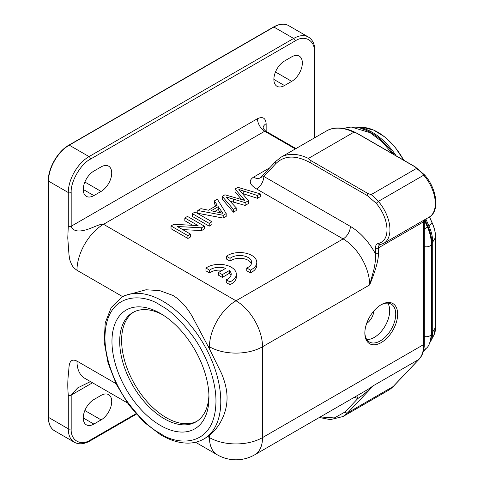 <?xml version="1.0" encoding="UTF-8"?>
<svg xmlns="http://www.w3.org/2000/svg" width="484" height="484" viewBox="0 0 484 484"><rect width="100%" height="100%" fill="white"/><g stroke="black" fill="none" stroke-linecap="round" stroke-linejoin="round"><path stroke-width="0.73" d="M235.036 188.966L244.837 200.455L224.933 194.804L222.265 196.341L233.421 209.403L236.204 207.799L225.998 196.915L245.14 202.639L248.48 200.709L238.872 189.48L257.458 195.524L260.295 193.89L237.862 187.338L235.036 188.966L235.036 191.755L241.595 199.517M260.295 193.89L260.295 196.673L257.458 198.307L242.46 193.515M222.265 196.341L222.265 199.13L233.421 212.192L236.204 210.582L236.204 207.799M233.421 209.403L233.421 212.192M230.033 201.156L245.14 205.422L248.48 203.498L248.48 200.709M245.14 202.639L245.14 205.422M257.458 195.524L257.458 198.307M214.69 211.508L218.236 209.457L220.299 212.706M218.236 206.674L222.997 213.371L211.151 210.764L218.236 206.674L218.236 209.457M214.4 200.884L217.213 205.162L208.477 210.207L200.921 208.658L197.774 210.479L223.215 215.295L226.197 213.571L217.334 199.19L214.4 200.884L214.4 203.667L215.888 205.93M226.197 213.571L226.197 216.36L223.215 218.084L197.774 213.269L197.774 210.479M223.215 215.295L223.215 218.084M211.986 221.775L195.094 212.028L192.323 213.626L192.323 216.408L209.215 226.161L211.986 224.564L211.986 221.775L209.215 223.378L209.215 226.161M192.323 213.626L209.215 223.378M184.827 217.951L198.101 225.617L173.853 224.292L171.015 225.931L187.907 235.684L190.557 234.153L177.295 226.494L201.532 227.813L204.375 226.173L187.483 216.421L184.827 217.951L184.827 220.74L192.771 225.326M204.375 226.173L204.375 228.962L201.532 230.602L182.625 229.567M171.015 225.931L171.015 228.714L187.907 238.467L190.557 236.936L190.557 234.153M187.907 235.684L187.907 238.467M201.532 227.813L201.532 230.602M160.464 313.457L160.464 313.457A68.589 39.603 60 0 1 208.967 397.467A68.589 39.603 60 0 1 160.464 425.466A68.589 39.603 60 0 1 111.961 341.462A68.589 39.603 60 0 1 160.464 313.457L160.464 313.457M162.436 314.642A63.132 36.451 -120 0 0 132.761 312.561A63.132 36.451 -120 0 0 123.081 363.145A63.132 36.451 -120 0 0 164.324 418.781A63.132 36.451 -120 0 0 195.893 421.909A63.132 36.451 -120 0 0 208.925 395.168M133.741 312.029A63.132 36.451 -120 0 0 125.277 362.915A63.132 36.451 -120 0 0 166.254 417.668A63.132 36.451 -120 0 0 196.843 421.322M396.178 155.848A53.712 31.012 -120 0 0 372.323 132.35A53.712 31.012 -120 0 0 356.266 127.189A53.712 31.012 -120 0 0 354.391 127.195M429.774 342.72A30.032 17.339 -120 0 0 430.724 341.184A30.032 17.339 -120 0 0 432.714 331.964L432.714 242.091A30.032 17.339 -120 0 0 428.897 225.853L425.847 219.04M360.761 128.532A53.712 31.012 60 0 1 371.361 132.906A53.712 31.012 60 0 1 393.964 154.571M424.879 219.597L427.929 226.415A30.032 17.339 60 0 1 431.752 242.647L431.752 332.52A30.032 17.339 60 0 1 430.778 339.29M366.775 339.508A21.84 12.608 120 0 0 374.259 337.421A21.84 12.608 120 0 0 387.769 303.153M364.851 332.532A21.84 12.608 120 0 0 369.371 341.982A21.84 12.608 120 0 0 380.291 340.905A21.84 12.608 120 0 0 394.557 321.66A21.84 12.608 120 0 0 391.211 304.158A21.84 12.608 120 0 0 380.763 304.974M159.865 433.198L159.841 433.18C150.185 428.328 139.144 417.553 126.717 400.855C114.926 384.102 104.647 358.505 104.968 337.07C105.905 290.503 144.178 293.431 160.452 305.368L161.087 305.743C170.743 310.595 181.784 321.37 194.211 338.068C206.002 354.82 216.281 380.418 215.961 401.859C215.023 448.426 176.751 445.492 160.476 433.555L159.865 433.198M371.125 194.628L368.034 193.57L311.369 160.857C309.24 159.629 308.26 158.819 308.435 158.431L353.804 132.241C354.457 132.132 355.855 132.695 357.997 133.935L414.661 166.653L416.488 168.438L371.125 194.628A29.687 17.14 60 0 1 378.361 201.374L376.249 203.316C383.116 211.671 386.71 220.468 387.043 229.706C386.843 237.559 383.921 242.157 378.276 243.494C376.467 243.924 375.53 245.4 375.463 247.917L375.463 253.767C375.681 259.249 375.372 262.189 373.95 269.352L369.673 284.901A37.54 21.671 -120 0 0 343.126 238.927L256.677 189.014C249.381 184.549 248.328 180.599 253.519 177.156L269.927 167.682M261.439 176.956C260.797 177.398 261.626 177.241 263.913 176.472C263.399 181.748 260.985 185.929 256.677 189.014M424.51 175.456L423.724 175.184L378.361 201.374A29.687 17.14 60 0 1 383.794 243.319L429.157 217.128A29.687 17.14 60 0 0 423.724 175.184A29.687 17.14 -120 0 0 416.488 168.438M378.361 253.767L375.463 253.767C368.669 241.468 360.308 232.338 350.368 226.385A10.237 5.911 -60 0 1 343.126 238.927L235.992 300.782A37.54 21.671 60 0 1 262.534 346.756L262.534 437.584A37.54 21.671 180 0 1 209.451 437.584L209.451 435.437L215.537 429.405C217.951 426.265 218.931 425.158 221.575 420.166C225.254 412.858 227.075 405.429 227.044 397.89C227.075 390.503 225.248 382.39 221.575 373.545L209.451 348.904A81.899 47.287 -120 0 0 207.799 345.8L209.451 346.756A37.54 21.671 0 0 0 262.534 346.756L369.673 284.901C375.729 270.036 378.621 259.66 378.361 253.767L378.361 247.917A2.045 1.18 180 0 1 375.463 247.917M381.253 342.575A23.208 13.395 -60 0 1 364.845 333.101A23.208 13.395 -60 0 1 381.253 304.684L381.253 304.684A23.208 13.395 -60 0 1 397.66 314.152A23.208 13.395 -60 0 1 381.253 342.575M367.652 389.596L373.43 385.657C366.376 392.421 364.416 394.043 357.791 398.568L354.361 397.267M423.96 220.129A6.824 3.939 -120 0 0 423.724 221.726L423.724 344.523L262.534 437.584A37.54 21.671 60 0 1 254.759 454.772A37.54 37.54 0 0 1 217.225 454.772A37.54 21.671 -60 0 1 209.451 437.584L207.799 436.635A81.899 47.287 -120 0 0 209.451 435.437M121.926 297.14A81.899 47.287 60 0 1 162.878 301.199A81.899 47.287 60 0 1 163.531 301.58A81.899 47.287 60 0 1 216.505 373.787A81.899 47.287 60 0 1 203.831 438.994C199.239 441.626 194.12 442.999 188.488 443.12C179.528 443.235 170.205 440.434 160.519 434.729L143.857 422.048L128.78 404.872L116.511 384.647L108.071 363.067L104.181 341.91L105.216 322.882L111.235 307.491L121.926 297.14L124.394 295.718L145.926 289.783L159.563 290.563L172.879 295.421C180.211 299.796 186.709 306.88 192.372 316.681L207.799 345.8M207.799 436.635L206.287 437.566M127.352 402.888L84.748 378.288A37.54 21.671 -60 0 1 76.974 361.106C68.075 356.811 69.182 368.082 68.565 372.819C67.633 380.007 67.542 387.436 68.286 395.095L68.286 428.812A29.349 16.946 120 0 0 74.367 442.249L54.583 430.82A29.349 16.946 120 0 1 48.503 417.389L68.286 428.812A2.045 1.18 180 0 0 71.184 428.812C70.422 440.434 80.804 446.429 90.49 439.956A2.045 1.18 60 0 1 90.066 440.894C84.143 444.233 78.91 444.687 74.367 442.249M314.412 137.928L314.412 52.109A2.045 1.18 -0 0 0 315.011 51.268C314.945 44.474 312.718 39.712 308.338 37.002A29.349 16.946 120 0 0 293.661 38.454L89.038 156.592A29.349 16.946 120 0 0 68.286 192.535L68.286 226.246L67.772 238.013L68.988 254.717L69.799 259.938L71.656 264.681C73.592 267.906 74.711 268.559 76.974 270.272A37.54 21.671 -60 0 1 103.515 224.298C100.4 223.578 93.763 227.419 86.908 229.591C82.909 230.711 73.774 233.294 71.184 226.246L257.47 118.701C262.715 116.293 265.613 117.969 266.152 123.716L266.152 132.072M92.523 382.777L71.184 395.095L77.688 387.878L90.472 381.592M101.108 191.422L93.866 195.596A15.016 8.67 -60 0 1 86.358 196.341A15.016 8.67 -60 0 1 84.059 184.313A15.016 8.67 -60 0 1 93.866 171.082L101.108 166.901A15.016 8.67 -60 0 1 108.616 166.157A15.016 8.67 -60 0 1 110.915 178.191A15.016 8.67 -60 0 1 101.108 191.422L84.863 182.038M291.731 81.36L284.495 85.541A15.016 8.67 -60 0 1 276.987 86.285A15.016 8.67 -60 0 1 274.682 74.252A15.016 8.67 -60 0 1 284.495 61.02L291.731 56.84A15.016 8.67 -60 0 1 299.239 56.102A15.016 8.67 -60 0 1 301.538 68.129A15.016 8.67 -60 0 1 291.731 81.36L275.487 71.983M93.866 399.554L101.108 395.374A15.016 8.67 -60 0 1 108.616 394.635A15.016 8.67 -60 0 1 110.915 406.663A15.016 8.67 -60 0 1 101.108 419.894L93.866 424.075A15.016 8.67 -60 0 1 86.358 424.819A15.016 8.67 -60 0 1 84.059 412.785A15.016 8.67 -60 0 1 93.866 399.554M314.412 52.109C315.175 40.487 304.793 34.491 295.113 40.959A2.045 1.18 -120 0 0 293.661 38.454L273.877 27.031A0.684 0.393 -120 0 0 273.533 26.995C279.383 23.746 284.392 23.274 288.549 25.573A29.349 16.946 120 0 0 273.877 27.031L69.254 145.164A0.684 0.393 -120 0 0 68.916 145.133L273.533 26.995M295.113 40.959L90.49 159.097C80.804 163.81 70.422 181.79 71.184 192.535A2.045 1.18 180 0 1 68.286 192.535L48.503 181.107A0.684 0.393 180 0 1 48.303 180.828C48.013 168.263 57.88 151.165 68.916 145.133M366.654 323.409A10.581 6.111 120 0 0 373.763 311.091M226.409 256.242L230.063 258.347A11.943 6.897 180 0 1 243.416 255.848A11.943 6.897 180 0 1 251.668 262.407A11.943 6.897 180 0 1 246.749 267.979L250.397 270.09A17.061 9.849 0 0 0 256.786 262.407A17.061 9.849 0 0 0 245.382 253.108A17.061 9.849 0 0 0 226.409 256.242L226.409 259.031L230.063 261.136A11.943 6.897 180 0 1 242.242 258.45A11.943 6.897 180 0 1 251.42 263.798M230.063 258.347L230.063 261.136M246.749 267.979L246.749 270.768L250.397 272.873A17.061 9.849 0 0 0 256.786 265.19L256.786 262.407M250.397 270.09L250.397 272.873M218.574 272.45L222.325 274.616L229.374 270.544A11.943 6.897 180 0 1 231.207 274.216A11.943 6.897 180 0 1 226.282 279.794L229.936 281.906A17.061 9.849 0 0 0 236.325 274.216A17.061 9.849 0 0 0 224.921 264.923A17.061 9.849 0 0 0 205.948 268.057L209.602 270.163A11.943 6.897 180 0 1 225.623 268.378L218.574 272.45L218.574 275.233L222.325 277.399L229.374 273.333A11.943 6.897 180 0 1 230.959 275.608M222.325 274.616L222.325 277.399M229.374 270.544L229.374 273.333M226.282 279.794L226.282 282.583L229.936 284.689A17.061 9.849 0 0 0 236.325 277.005L236.325 274.216M229.936 281.906L229.936 284.689M205.948 268.057L205.948 270.84L209.602 272.952A11.943 6.897 180 0 1 222.253 270.326M209.602 270.163L209.602 272.952M243.47 198.954L243.47 200.049M233.597 199.426L233.597 202.215M243.21 190.968L243.21 193.757M220.898 210.861L220.898 212.845M424.323 246.646A5.118 2.952 0 0 0 431.317 243.9C431.274 238.376 429.955 232.701 427.36 226.863A5.118 0.732 -24.1 0 1 425.654 228.279A5.118 0.732 -24.1 0 1 424.323 228.993M424.323 336.525A5.118 2.952 0 0 0 431.317 333.779L431.317 243.9M423.839 349.26A5.118 4.114 42.9 0 0 425.654 348.764A5.118 4.114 42.9 0 0 426.44 348.141L423.325 351.499M403.716 160.198A49.943 28.834 -120 0 0 362.909 127.449L356.266 127.189M432.188 223.082L429.447 216.959M435.564 237.099A0.684 0.393 180 0 1 435.564 237.36A26.257 15.161 -120 0 0 432.23 223.166L427.929 226.415M435.564 326.978A0.684 0.393 180 0 1 435.564 327.238L435.564 237.36L432.714 242.091L431.752 242.647M429.514 216.911L432.285 223.094C434.475 228.037 435.582 232.75 435.606 237.233L435.606 327.111L433.827 335.297A26.257 15.161 -120 0 0 435.564 327.238L432.714 331.964L431.752 332.52M424.42 219.863L424.323 220.886A2.045 1.18 180 0 1 423.724 221.726L378.361 247.917A6.824 3.939 60 0 1 379.771 244.789L383.794 243.319M378.276 243.494A2.045 1.64 79.5 0 0 380.097 244.674M311.369 160.857A2.045 1.18 120 0 0 310.553 162.83L367.217 195.548A2.045 1.18 -60 0 1 368.034 193.57M367.217 195.548L376.249 203.316M350.368 226.385L263.913 176.472L275.698 163.731C284.362 155.195 295.984 154.898 310.553 162.83M308.435 158.431A62.109 35.858 60 0 0 280.95 157.246L275.644 161.505A2.045 1.646 42.8 0 0 275.698 163.731M209.451 348.904L209.451 346.756A37.54 21.671 -60 0 1 235.992 300.782L103.515 224.298L264.706 131.237A10.237 5.911 60 0 1 257.47 118.701M280.95 157.246L326.313 131.055A62.109 35.858 60 0 1 353.804 132.241M373.43 385.657L418.799 359.467L393.099 386.577L347.736 412.767L373.43 385.657M356.847 395.833L357.791 398.568L345.104 411.951L334.353 417.934L320.263 416.954M54.583 430.82C50.505 428.37 48.412 423.803 48.303 417.111A0.684 0.393 0 0 0 48.503 417.389L48.503 181.107A29.349 16.946 120 0 1 69.254 145.164L89.038 156.592A2.045 1.18 -120 0 1 90.49 159.097M260.241 177.888A13.649 7.883 60 0 1 253.519 177.156M122.724 296.686L76.974 270.272M295.954 148.582L265.728 131.134A2.045 1.18 120 0 0 264.706 131.237L295.355 148.933M326.313 131.055C332.907 126.929 344.203 126.04 358.39 134.032A2.045 1.18 120 0 0 357.997 133.935M358.39 134.032L415.054 166.744A2.045 1.18 120 0 0 414.661 166.653M424.323 343.688A2.045 1.18 180 0 1 423.724 344.523A37.54 21.671 -120 0 1 418.799 359.467L419.09 359.231C422.556 355.504 424.299 350.325 424.323 343.688L424.323 220.886M393.401 386.335A2.045 1.646 -136.5 0 1 393.099 386.577A61.904 35.737 -120 0 1 388.319 390.364L393.401 386.335L419.102 359.225M343.059 416.488L347.736 412.767A2.045 1.646 -136.5 0 1 345.104 411.951M76.974 361.106L116.015 383.643M68.286 226.246A2.045 1.18 0 0 0 71.184 226.246L71.184 192.535M71.184 428.812L71.184 395.095A2.045 1.18 180 0 1 68.286 395.095M83.248 189.468L93.866 195.596M273.877 79.412L284.495 85.541M101.108 419.894L84.863 410.517M83.248 417.946L93.866 424.075M90.49 439.956L135.877 413.753M263.157 127.861A10.237 5.911 180 0 1 266.152 123.716M431.317 333.779C430.657 341.474 429.03 346.26 426.44 348.141M343.138 128.351L351.19 127.02L370.06 132.652L381.894 141.576L392.488 153.718M403.856 160.283L395.144 147.336L384.726 136.924L373.624 130.075L362.909 127.449M433.827 335.297L430.724 341.184M275.644 161.505L260.344 177.834M48.303 417.111L48.303 180.828M415.054 166.744L424.619 174.966C437.064 188.76 439.974 211.623 429.157 217.128M319.337 417.486L330.3 419.622L342.95 416.555L388.319 390.364M254.759 454.772L367.719 389.553M217.225 454.772L195.542 442.255M308.338 37.002L288.549 25.573M90.066 440.894L136.282 414.213M315.011 137.583L315.011 51.268M263.157 127.891L263.157 127.849C262.594 127.782 263.453 128.877 265.728 131.134M206.293 437.572L203.831 438.994M424.365 220.184L427.36 226.863"/></g></svg>
